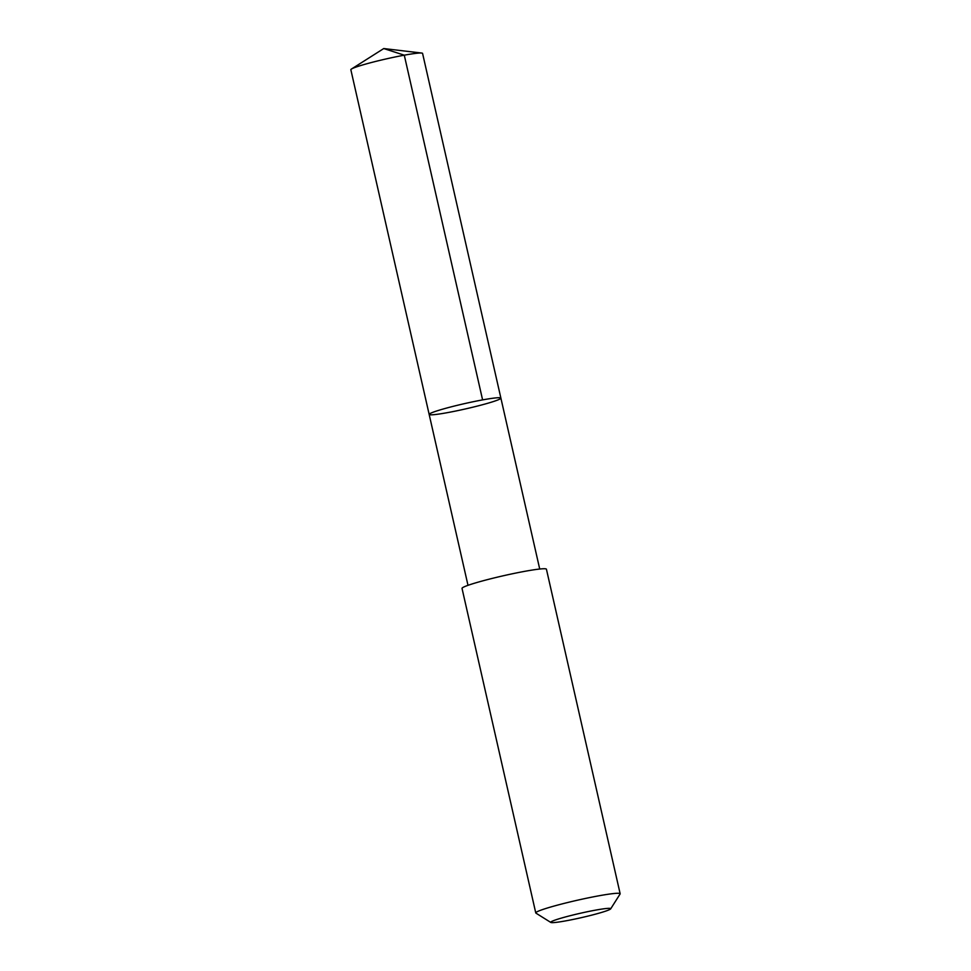 <?xml version="1.0" encoding="UTF-8"?>
<svg xmlns="http://www.w3.org/2000/svg" width="971" height="971" viewBox="0 0 971 971"><rect width="100%" height="100%" fill="white"/><g stroke="black" fill="none" stroke-linecap="round" stroke-linejoin="round"><path stroke-width="1.46" d="M472.816 407.201A36.777 2.695 -12.8 0 1 429.158 414.411A36.777 2.695 -12.8 0 1 464.429 403.645A36.777 2.695 -12.8 0 1 500.89 398.122A36.777 2.695 -12.8 0 1 472.816 407.201M422.579 53.417A36.777 2.695 167.2 0 0 421.717 53.053A36.777 2.695 167.2 0 0 378.921 60.627A36.777 2.695 167.2 0 0 351.466 69.026A36.777 2.695 167.2 0 0 350.847 69.718L429.158 414.411A36.777 2.695 -12.8 0 1 464.429 403.645A36.777 2.695 -12.8 0 1 500.89 398.122L422.579 53.417M610.686 908.844L620.093 894A43.27 3.168 167.2 0 0 620.153 893.757L546.43 569.224A43.27 3.168 167.2 0 0 495.064 577.709A43.27 3.168 167.2 0 0 462.026 588.402L535.761 912.922A43.27 3.168 167.2 0 0 535.931 913.128L550.824 922.45A30.781 2.258 167.2 0 0 581.216 917.68A30.781 2.258 167.2 0 0 610.686 908.844A30.781 2.258 167.2 0 0 574.201 914.706A30.781 2.258 167.2 0 0 550.824 922.45M620.153 893.757A43.27 3.168 167.2 0 0 568.8 902.241A43.27 3.168 167.2 0 0 535.761 912.922M482.599 399.894L404.288 55.189L383.751 48.55L351.466 69.026M383.751 48.55L421.717 53.053M539.718 569.042L500.89 398.122M467.998 585.331L429.158 414.411"/></g></svg>

